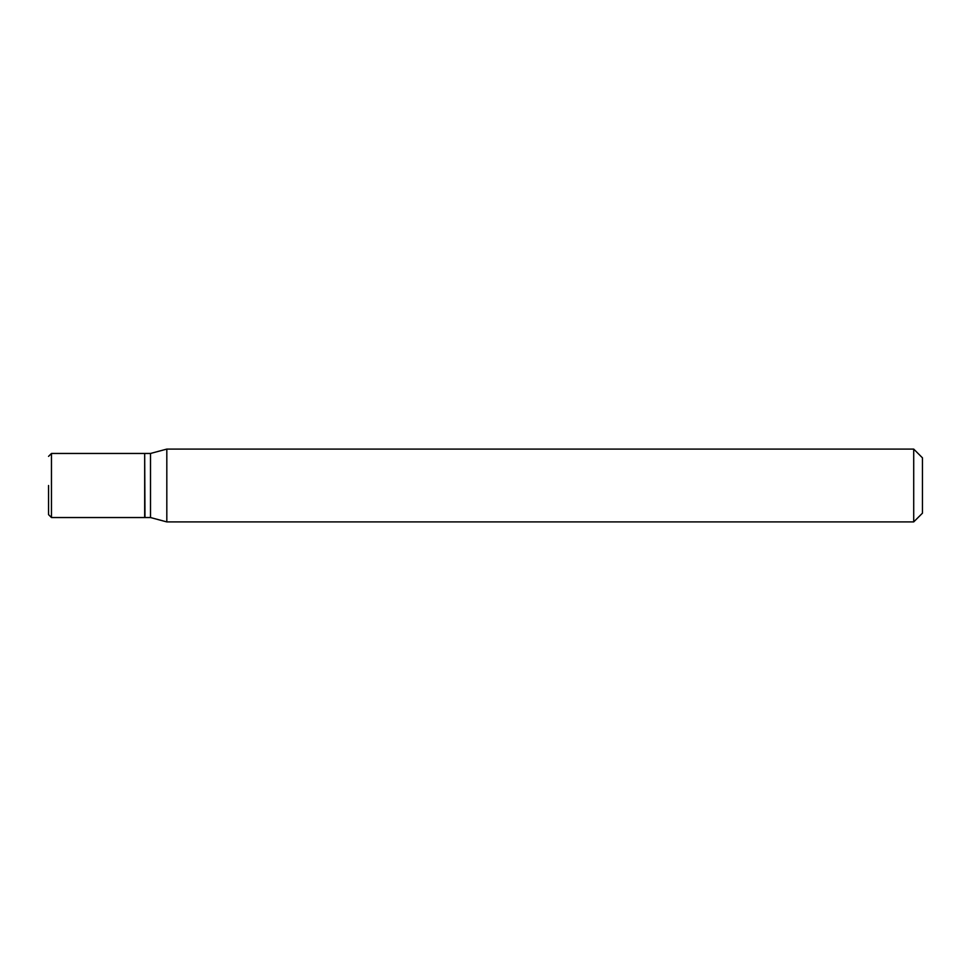 <?xml version="1.0" encoding="UTF-8"?>
<svg xmlns="http://www.w3.org/2000/svg" width="971" height="971" viewBox="0 0 971 971"><rect width="100%" height="100%" fill="white"/><g stroke="black" fill="none" stroke-linecap="round" stroke-linejoin="round"><path stroke-width="1.46" d="M48.55 485.5L48.55 514.63L48.55 485.5M51.463 517.543L51.463 453.457L144.679 453.457L144.679 517.543L51.463 517.543L48.55 514.63M144.679 453.748L144.97 517.543L150.505 517.543L166.818 521.913L913.711 521.913L913.711 449.088L922.45 457.827L922.45 513.174L913.711 521.913M144.97 453.457L150.505 453.457L150.505 517.543M150.505 453.457L166.818 449.088L166.818 521.913M166.818 449.088L913.711 449.088M51.463 453.457L48.55 456.37"/></g></svg>
